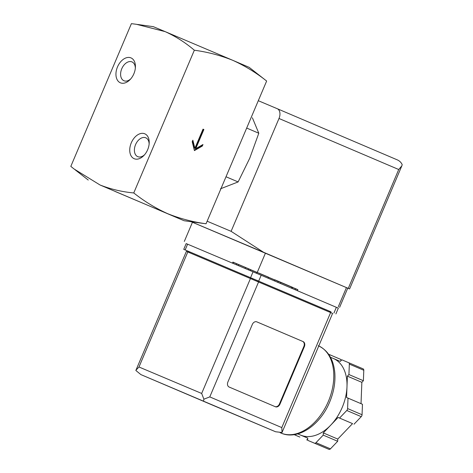 <?xml version="1.0" encoding="UTF-8"?>
<svg xmlns="http://www.w3.org/2000/svg" width="473" height="473" viewBox="0 0 473 473"><rect width="100%" height="100%" fill="white"/><g stroke="black" fill="none" stroke-linecap="round" stroke-linejoin="round"><path stroke-width="0.71" d="M194.344 50.221C207.564 52 220.371 55.365 232.751 60.308L165.13 31.614C175.684 36.403 185.422 42.605 194.344 50.221L133.758 192.949C122.064 191.867 110.824 189.212 100.028 184.984L74.119 169.015L70.814 166.384L131.399 23.65L136.401 24.294L165.13 31.614L153.353 26.677L137.542 24.454M266.642 81.037L249.206 67.367L232.751 60.308C244.89 65.818 256.189 72.724 266.642 81.037L206.057 223.77C192.83 221.985 180.03 218.627 167.649 213.678C155.511 208.173 144.212 201.262 133.758 192.949M203.887 129.507L203.023 129.141L194.882 148.309L192.86 140.203L192.209 141.74L194.421 150.603L202.332 146.051L202.982 144.519L195.751 148.682L203.887 129.507L203.018 129.141M220.43 188.822L238.126 181.934L249.779 158.142L258.796 133.232L252.387 117.783M226.301 176.89L238.126 181.934M246.977 128.189L258.796 133.232M149.911 206.193L115.264 191.518L149.911 206.193M100.028 184.984L184.103 220.737L100.028 184.984M134.19 158.715A13.54 8.881 -66.9 0 0 143.958 155.434A13.54 8.881 -66.9 0 0 149.202 143.124A13.54 8.881 -66.9 0 0 141.705 133.356A13.54 8.881 -66.9 0 0 130.513 144.975A13.54 8.881 -66.9 0 0 134.19 158.715M120.39 82.81A13.54 8.881 -66.9 0 0 130.158 79.529A13.54 8.881 -66.9 0 0 135.408 67.219A13.54 8.881 -66.9 0 0 127.911 57.452A13.54 8.881 -66.9 0 0 116.719 69.076A13.54 8.881 -66.9 0 0 120.39 82.81M201.055 223.126L206.057 223.77M194.882 148.309L194.379 148.096L192.576 140.871M202.332 146.051L201.829 145.838L202.196 144.969M194.314 150.166L201.829 145.838M195.751 148.682L195.248 148.469L203.384 129.295M135.337 68.159A10.24 6.717 -66.9 0 0 131.985 61.904A10.24 6.717 -66.9 0 0 121.792 68.691A10.24 6.717 -66.9 0 0 123.956 80.747A10.24 6.717 -66.9 0 0 123.967 80.753A10.24 6.717 -66.9 0 0 130.79 78.831M149.137 144.064A10.24 6.717 -66.9 0 0 145.785 137.809A10.24 6.717 -66.9 0 0 135.585 144.59A10.24 6.717 -66.9 0 0 137.749 156.646A10.24 6.717 -66.9 0 0 144.584 154.736M258.973 273.128L268.498 277.166L258.973 273.128M274.352 280.879L274.819 279.791L280.921 282.369L292.568 287.336L292.101 288.441M232.497 263.136L232.929 262.107L236.802 263.739L250.684 269.657L250.264 270.639M274.742 279.963L268.445 277.296M232.911 262.154L297.842 289.713M256.945 272.401L250.655 269.722M292.539 287.401L295.548 288.672L295.105 289.724M297.416 290.706L297.866 289.659L295.548 288.672M258.293 100.702L277.219 108.689A8.331 5.463 113.1 0 1 277.231 108.695A8.331 5.463 113.1 0 1 278.999 118.487L231.102 231.327L263.538 252.263L349.588 288.944L191.181 221.736M348.27 288.382L398.727 169.517L401.879 165.792L402.186 164.598C401.11 162.322 399.36 160.702 396.948 159.726L277.243 108.701L396.948 159.726M231.102 231.327L207.139 221.21M263.538 252.263L191.228 221.742M184.31 241.437L192.446 222.269M257.324 272.259L265.459 253.085M236.364 264.768L236.802 263.739M238.333 265.601L238.764 264.578M245.138 268.475L245.558 267.487M248.325 269.817L248.745 268.835M199.163 399.348L222.032 409.033L199.163 399.348M300.763 435.148L300.704 435.119A41.654 27.328 -66.9 0 0 300.763 435.148A41.654 27.328 -66.9 0 0 330.704 425.18L323.307 432.907L323.225 435.119L315.982 442.687A2.081 1.366 113.1 0 1 314.486 443.189L307.651 440.304L307.74 438.093L300.763 435.148M338.1 417.446L330.704 425.18A41.654 27.328 -66.9 0 0 346.981 386.837L346.561 397.509L348.01 398.118L347.596 408.571A2.081 1.366 113.1 0 1 346.786 410.487L339.543 418.061L338.1 417.446L352.556 423.613L337.769 439.074L337.681 441.285L330.444 448.853A2.081 1.366 113.1 0 1 328.942 449.35L307.651 440.304M333.341 358.475L340.294 361.407L341.825 359.805L348.654 362.69A2.081 1.366 113.1 0 1 348.66 362.69A2.081 1.366 113.1 0 1 349.34 364.109L348.926 374.557L347.395 376.159L346.981 386.837A41.654 27.328 -66.9 0 0 333.37 358.487A41.654 27.328 -66.9 0 0 333.311 358.463M275.599 431.76L212.885 405.29L275.599 431.76L282.026 432.499L332.596 313.41L186.392 251.37L135.964 370.176L138.979 366.995L187.805 251.967M304.37 346.656A4.168 3.145 112.9 0 0 303.104 341.589L256.833 321.865A4.168 3.145 112.9 0 0 256.827 321.859A4.168 3.145 112.9 0 0 252.31 324.466L227.897 381.977A4.168 3.145 112.9 0 0 229.163 387.044L275.434 406.768A4.168 3.145 112.9 0 0 275.44 406.774A4.168 3.145 112.9 0 0 279.951 404.167L304.37 346.656L303.861 346.443A4.168 3.145 112.9 0 0 302.602 341.376L256.744 321.829M188.313 252.18L188.638 251.417L183.743 249.342L330.999 311.843M183.743 249.342L186.185 243.589L261.173 275.256L338.337 308.154L335.895 313.906M188.638 251.417L331.005 311.831L330.68 312.588M275.576 431.748L140.877 374.592L212.885 405.29L140.877 374.592L135.852 370.477L135.964 370.176M138.979 366.995L201.669 393.453L203.887 399.188L209.781 396.9L258.613 281.873M209.781 396.9L281.796 427.592L282.026 432.499M203.567 401.057L203.887 399.188M299.876 437.082L294.165 434.646L299.882 437.082A2.081 1.366 113.1 0 1 299.876 437.082L294.212 434.64M307.71 438.926L306.711 439.967M297.748 433.889L307.74 438.146M323.225 435.119L337.681 441.285M323.307 432.907L337.769 439.074M339.543 418.061L352.556 423.613M348.01 398.118L362.466 404.285L362.058 414.738A2.081 1.366 113.1 0 1 361.242 416.654L354.005 424.222M347.395 376.159L361.857 382.326L361.023 403.67M348.926 374.557L363.388 380.724L361.857 382.326M363.116 368.851L348.66 362.69L363.116 368.851A2.081 1.366 113.1 0 1 363.796 370.27L363.388 380.724M328.593 354.23L340.885 359.468L340.826 360.846M275.02 406.591A4.168 3.145 112.9 0 0 279.448 403.954L303.861 346.443M398.727 169.517L278.999 118.487M338.296 306.776L346.431 287.602M232.964 263.337L233.402 262.308M277.746 282.322L278.213 281.222M280.454 283.475L280.921 282.369M291.439 288.163L291.912 287.058M318.252 345.698C327.96 350.363 333.465 359.273 334.772 372.422C335.552 382.119 333.855 391.975 329.681 401.991C320.339 425.044 297.848 440.582 281.08 433.097L281.009 433.067A47.483 31.153 -66.9 0 0 281.074 433.091A47.483 31.153 -66.9 0 0 328.132 401.961A47.483 31.153 -66.9 0 0 318.79 345.94M201.669 393.453L250.495 278.426M281.796 427.592L330.621 312.564M185.156 249.933L187.598 244.186M250.619 277.568L253.055 271.815M258.731 281.009L261.173 275.256M333.92 313.061L336.362 307.308M189.253 252.576L189.578 251.813M251.943 279.04L252.269 278.278M257.353 281.334L257.679 280.572M329.362 312.026L329.687 311.264M314.486 443.189L328.942 449.35M315.982 442.687L330.444 448.853M346.786 410.487L361.242 416.654M347.596 408.571L362.058 414.738M349.34 364.109L363.796 370.27M302.602 341.376L303.104 341.589M279.448 403.954L279.951 404.167M88.25 180.053L75.024 169.718M184.103 220.737L201.055 223.12M401.701 166.171L349.588 288.944M339.614 307.338L347.75 288.169M281.009 433.067L280.158 432.7M333.37 358.487L330.456 357.245M256.999 272.282L256.567 273.299M268.498 277.166L268.061 278.195"/></g></svg>
